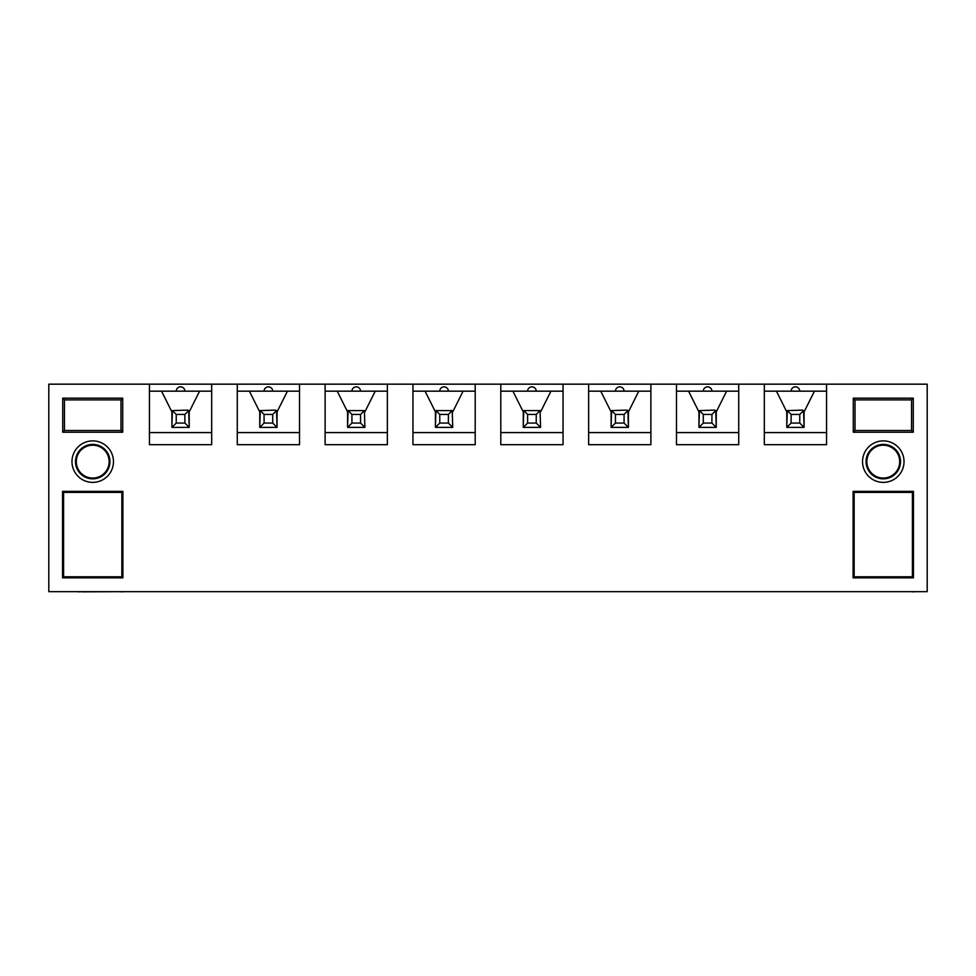 <?xml version="1.0" encoding="UTF-8"?>
<svg xmlns="http://www.w3.org/2000/svg" width="976" height="976" viewBox="0 0 976 976"><rect width="100%" height="100%" fill="white"/><g stroke="black" fill="none" stroke-linecap="round" stroke-linejoin="round"><path stroke-width="1.46" d="M927.2 591.663L48.8 591.663L48.8 384.166L927.2 384.166L927.2 591.663M799.759 423.072L799.759 414.422L791.121 414.422L791.121 423.072L799.759 423.072L803.577 426.89L802.357 427.39L804.09 427.39L804.09 411.909L814.46 391.169L826.562 391.169M764.318 391.169L776.42 391.169L786.79 411.909L786.79 427.39L788.523 427.39L786.79 425.67L787.303 410.603L802.357 410.103L803.577 410.603L799.759 414.422M786.79 411.909L786.79 425.67M803.577 410.603L804.09 427.39L804.09 411.909M711.919 423.072L711.919 414.422L703.281 414.422L703.281 423.072L711.919 423.072L715.737 426.89L714.517 427.39L716.25 427.39L716.25 411.909L726.62 391.169L738.722 391.169M676.478 391.169L688.58 391.169L698.95 411.909L698.95 427.39L700.683 427.39L698.95 425.67L699.463 410.603L714.517 410.103L715.737 410.603L711.919 414.422M698.95 411.909L698.95 425.67M715.737 410.603L716.25 427.39L716.25 411.909M624.079 423.072L624.079 414.422L615.441 414.422L615.441 423.072L624.079 423.072L627.897 426.89L626.677 427.39L628.41 427.39L628.41 411.909L638.78 391.169L650.882 391.169M588.638 391.169L600.74 391.169L611.11 411.909L611.11 427.39L612.843 427.39L611.11 425.67L611.623 410.603L626.677 410.103L627.897 410.603L624.079 414.422M611.11 411.909L611.11 425.67M627.897 410.603L628.41 427.39L628.41 411.909M536.239 423.072L540.057 426.89L538.837 427.39L540.57 427.39L540.057 410.603L536.239 414.422L527.601 414.422L527.601 423.072L536.239 423.072L536.239 414.422M500.798 391.169L512.9 391.169L523.27 411.909L523.27 427.39L525.003 427.39L523.27 425.67L523.783 410.603L540.057 410.603M523.27 411.909L523.27 425.67M448.399 423.072L452.217 426.89L450.997 427.39L452.73 427.39L452.217 410.603L448.399 414.422L439.761 414.422L439.761 423.072L448.399 423.072L448.399 414.422M412.958 391.169L425.06 391.169L435.43 411.909L435.43 427.39L437.163 427.39L435.43 425.67L435.943 410.603L452.217 410.603M435.43 411.835L435.43 425.67M360.559 423.072L364.377 426.89L363.157 427.39L364.89 427.39L364.377 410.603L360.559 414.422L351.921 414.422L351.921 423.072L360.559 423.072L360.559 414.422M325.118 391.169L337.22 391.169L347.59 411.909L347.59 427.39L349.323 427.39L347.59 425.67L348.103 410.603L364.377 410.603M347.59 411.909L347.59 425.67M272.719 423.072L272.719 414.422L264.081 414.422L264.081 423.072L272.719 423.072L276.537 426.89L275.317 427.39L277.05 427.39L277.05 411.909L287.42 391.169L299.522 391.169M237.278 391.169L249.38 391.169L259.75 411.909L259.75 427.39L261.483 427.39L259.75 425.67L260.263 410.603L275.317 410.103L276.537 410.603L272.719 414.422M259.75 411.909L259.75 425.67M276.537 410.603L277.05 427.39L277.05 411.909M184.879 423.072L184.879 414.422L176.241 414.422L176.241 423.072L184.879 423.072L188.697 426.89L187.477 427.39L189.21 427.39L189.21 411.909L199.58 391.169L211.682 391.169M149.438 391.169L161.54 391.169L171.91 411.909L171.91 427.39L173.643 427.39L171.91 425.67L172.423 410.603L187.477 410.103L188.697 410.603L184.879 414.422M171.91 411.909L171.91 425.67M188.697 410.603L189.21 427.39L189.21 411.909M92.72 440.884A20.752 20.752 0 0 1 113.472 461.636A20.752 20.752 0 0 1 92.72 482.376A20.752 20.752 0 0 1 71.968 461.636A20.752 20.752 0 0 1 92.72 440.884M122.72 432.234L62.72 432.234L62.72 398.171L122.72 398.171L122.72 432.234L120.987 430.501L120.987 399.904L64.453 399.904L64.453 430.501L120.987 430.501M62.549 491.367L122.891 491.367L122.891 577.829L62.549 577.829L62.549 491.367L63.586 492.404L63.586 576.792L121.854 576.792L121.854 492.404L63.586 492.404M883.28 440.884A20.752 20.752 0 0 1 904.032 461.636A20.752 20.752 0 0 1 883.28 482.376A20.752 20.752 0 0 1 862.528 461.636A20.752 20.752 0 0 1 883.28 440.884M913.28 432.234L853.28 432.234L853.28 398.171L913.28 398.171L913.28 432.234L911.547 430.501L911.547 399.904L855.013 399.904L855.013 430.501L911.547 430.501M853.109 491.367L913.451 491.367L913.451 577.829L853.109 577.829L853.109 491.367L854.146 492.404L854.146 576.792L912.414 576.792L912.414 492.404L854.146 492.404M764.318 384.166L764.318 444.69L826.562 444.69L826.562 384.166M676.478 384.166L676.478 444.69L738.722 444.69L738.722 384.166M588.638 384.166L588.638 444.69L650.882 444.69L650.882 384.166M500.798 384.166L500.798 444.69L563.042 444.69L563.042 384.166M412.958 384.166L412.958 444.69L475.202 444.69L475.202 384.166M325.118 384.166L325.118 444.69L387.362 444.69L387.362 384.166M237.278 384.166L237.278 444.69L299.522 444.69L299.522 384.166M149.438 384.166L149.438 444.69L211.682 444.69L211.682 384.166M149.438 432.575L211.682 432.575M161.54 391.169L199.58 391.169M180.56 386.838C183.183 387.094 184.623 388.533 184.879 391.169A4.319 4.319 0 0 0 180.56 386.838A4.319 4.319 0 0 0 176.241 391.169M237.278 432.575L299.522 432.575M249.38 391.169L287.42 391.169M268.4 386.838C271.023 387.094 272.463 388.533 272.719 391.169A4.319 4.319 0 0 0 268.4 386.838A4.319 4.319 0 0 0 264.081 391.169M325.118 432.575L387.362 432.575M364.89 411.835L375.26 391.169L387.362 391.169M337.22 391.169L375.26 391.169M356.24 386.838C358.863 387.094 360.303 388.533 360.559 391.169A4.319 4.319 0 0 0 356.24 386.838A4.319 4.319 0 0 0 351.921 391.169M412.958 432.575L475.202 432.575M452.73 411.909L463.1 391.169L475.202 391.169M425.06 391.169L463.1 391.169M444.08 386.838C446.703 387.094 448.143 388.533 448.399 391.169A4.319 4.319 0 0 0 444.08 386.838A4.319 4.319 0 0 0 439.761 391.169M500.798 432.575L563.042 432.575M540.57 411.909L550.94 391.169L563.042 391.169M512.9 391.169L550.94 391.169M531.92 386.838C534.543 387.094 535.983 388.533 536.239 391.169A4.319 4.319 0 0 0 531.92 386.838A4.319 4.319 0 0 0 527.601 391.169M588.638 432.575L650.882 432.575M600.74 391.169L638.78 391.169M619.76 386.838C622.383 387.094 623.823 388.533 624.079 391.169A4.319 4.319 0 0 0 619.76 386.838A4.319 4.319 0 0 0 615.441 391.169M676.478 432.575L738.722 432.575M688.58 391.169L726.62 391.169M707.6 386.838C710.223 387.094 711.663 388.533 711.919 391.169A4.319 4.319 0 0 0 707.6 386.838A4.319 4.319 0 0 0 703.281 391.169M764.318 432.575L826.562 432.575M776.42 391.169L814.46 391.169M795.44 386.838C798.063 387.094 799.503 388.533 799.759 391.169A4.319 4.319 0 0 0 795.44 386.838A4.319 4.319 0 0 0 791.121 391.169M866.859 461.636A16.421 16.421 0 0 1 883.28 445.202A16.421 16.421 0 0 1 899.701 461.636A16.421 16.421 0 0 1 883.28 478.057A16.421 16.421 0 0 1 866.859 461.636M883.28 478.85A17.226 17.226 0 0 0 898.201 453.023A17.226 17.226 0 0 0 868.359 453.023A17.226 17.226 0 0 0 883.28 478.85M853.109 577.829L854.146 576.792M913.451 577.829L912.414 576.792M912.414 492.404L913.451 491.367M913.28 398.171L911.547 399.904M853.28 398.171L855.013 399.904M855.013 430.501L853.28 432.234M109.141 461.636A16.421 16.421 0 0 1 92.72 478.057A16.421 16.421 0 0 1 76.299 461.636A16.421 16.421 0 0 1 92.72 445.202A16.421 16.421 0 0 1 109.141 461.636M92.72 478.85A17.226 17.226 0 0 0 107.641 453.023A17.226 17.226 0 0 0 77.799 453.023A17.226 17.226 0 0 0 92.72 478.85M62.549 577.829L63.586 576.792M122.891 577.829L121.854 576.792M121.854 492.404L122.891 491.367M122.72 398.171L120.987 399.904M62.72 398.171L64.453 399.904M64.453 430.501L62.72 432.234M187.477 427.39L173.643 427.39M176.241 423.072L172.423 426.89M176.241 414.422L172.423 410.603M188.697 426.89L189.21 425.67M912.096 591.663L852.268 591.663M913.646 591.663L912.096 591.834M914.402 591.834L913.646 591.834M78.104 591.663L61.61 591.663M81.85 591.663L78.104 591.834M82.875 591.663L81.85 591.834M120.902 591.663L82.875 591.834M122.708 591.663L120.902 591.834M123.83 591.663L122.708 591.834M275.317 427.39L261.483 427.39M264.081 423.072L260.263 426.89M264.081 414.422L260.263 410.603M276.537 426.89L277.05 425.67M363.157 427.39L349.323 427.39M351.921 423.072L348.103 426.89M351.921 414.422L348.103 410.603M364.377 426.89L364.89 425.67M450.997 427.39L437.163 427.39M439.761 423.072L435.943 426.89M439.761 414.422L435.943 410.603M452.217 426.89L452.73 425.67M538.837 427.39L525.003 427.39M527.601 423.072L523.783 426.89M527.601 414.422L523.783 410.603M540.057 426.89L540.57 425.67M626.677 427.39L612.843 427.39M615.441 423.072L611.623 426.89M615.441 414.422L611.623 410.603M627.897 426.89L628.41 425.67M714.517 427.39L700.683 427.39M703.281 423.072L699.463 426.89M703.281 414.422L699.463 410.603M715.737 426.89L716.25 425.67M802.357 427.39L788.523 427.39M791.121 423.072L787.303 426.89M791.121 414.422L787.303 410.603M803.577 426.89L804.09 425.67"/></g></svg>
